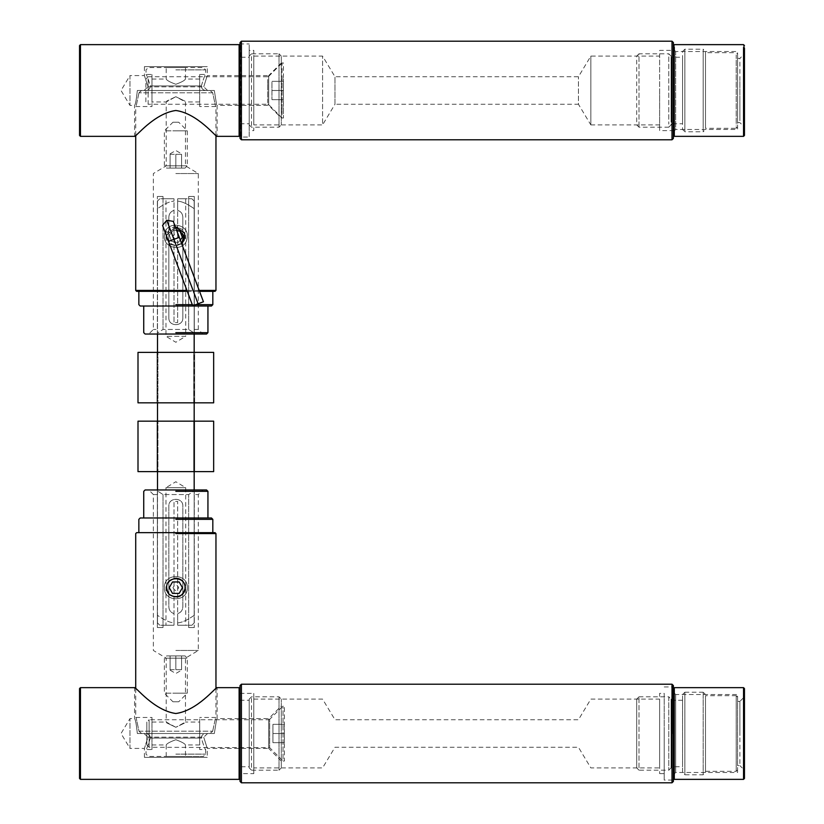 <?xml version="1.0" encoding="UTF-8"?>
<svg xmlns="http://www.w3.org/2000/svg" width="824" height="824" viewBox="0 0 824 824"><rect width="100%" height="100%" fill="white"/><g stroke="black" fill="none" stroke-linecap="round" stroke-linejoin="round"><path stroke-width="0.62" stroke-dasharray="4.12 3.09" d="M177.675 201.149C181.702 201.293 187.203 203.796 194.176 208.657C187.203 203.796 181.702 201.293 177.675 201.149L177.675 198.769C196.091 198.769 196.091 198.769 177.675 198.769C196.091 198.769 196.091 198.769 177.675 198.769L177.675 322.575L173.998 322.575L173.998 210.357C170.764 211.438 169.044 213.684 168.848 217.103L168.848 317.879C168.312 326.881 183.361 326.881 182.825 317.879L182.825 217.103C182.629 213.684 180.909 211.438 177.675 210.357L177.675 322.575L173.998 322.575L173.998 198.769L165.974 198.769L173.998 198.769L173.998 210.357C170.784 211.459 169.064 213.715 168.848 217.103L168.848 317.879C168.457 326.891 183.216 326.891 182.825 317.879L182.825 217.103C182.609 213.715 180.889 211.459 177.675 210.357L177.675 201.149M194.176 334.039L194.176 208.657C194.176 198.265 194.176 198.265 194.176 208.657C194.176 198.265 194.176 198.265 194.176 208.657L194.176 615.343C187.203 620.204 181.702 622.707 177.675 622.851L177.675 613.643C180.889 612.541 182.609 610.285 182.825 606.897L182.825 506.121C183.216 497.109 168.457 497.109 168.848 506.121L168.848 606.897C169.064 610.285 170.784 612.541 173.998 613.643L173.998 622.851C169.971 622.707 164.47 620.204 157.497 615.343L157.497 208.657C164.47 203.796 169.971 201.293 173.998 201.149C169.971 201.293 164.47 203.796 157.497 208.657C157.497 198.265 157.497 198.265 157.497 208.657C157.497 198.265 157.497 198.265 157.497 208.657L157.497 334.039M185.699 198.769L185.699 336.336L165.974 336.336L185.699 336.336L175.831 342.259L165.974 336.336L165.974 198.769M177.675 198.769C188.099 198.769 188.099 198.769 177.675 198.769C188.099 198.769 188.099 198.769 177.675 198.769M173.998 198.769C155.582 198.769 155.582 198.769 173.998 198.769C155.582 198.769 155.582 198.769 173.998 198.769M157.497 489.961L157.497 615.343C164.47 620.204 169.971 622.707 173.998 622.851L173.998 501.425L177.675 501.425L177.675 622.851C181.702 622.707 187.203 620.204 194.176 615.343C194.176 625.735 194.176 625.735 194.176 615.343C194.176 625.735 194.176 625.735 194.176 615.343L194.176 489.961M194.176 471.616L194.176 421.167M194.176 402.833L194.176 352.384M157.497 352.384L157.497 402.833M157.497 421.167L157.497 471.616M177.675 625.231L177.675 613.643C180.909 612.562 182.629 610.316 182.825 606.897L182.825 506.121C183.361 497.119 168.312 497.119 168.848 506.121L168.848 606.897C169.044 610.316 170.764 612.562 173.998 613.643L173.998 501.425L177.675 501.425L177.675 625.231C188.099 625.231 188.099 625.231 177.675 625.231C188.099 625.231 188.099 625.231 177.675 625.231L177.675 622.851L177.675 625.231C196.091 625.231 196.091 625.231 177.675 625.231C196.091 625.231 196.091 625.231 177.675 625.231M165.974 625.231L173.998 625.231L165.974 625.231L165.974 487.664L185.699 487.664L165.974 487.664L175.831 481.741L185.699 487.664L185.699 625.231M173.998 625.231C155.582 625.231 155.582 625.231 173.998 625.231C155.582 625.231 155.582 625.231 173.998 625.231L173.998 622.851L173.998 625.231M157.497 615.343C157.497 625.735 157.497 625.735 157.497 615.343C157.497 625.735 157.497 625.735 157.497 615.343M194.639 471.616L157.034 471.616L194.639 471.616L194.639 421.167L193.722 421.167L194.639 421.167L194.639 471.616M157.951 421.167L193.722 421.167L157.034 421.167L157.951 421.167L157.951 471.616L157.951 421.167M157.034 421.167L157.034 471.616L157.034 421.167M137.999 471.616L213.663 471.616L137.999 471.616M137.999 421.167L213.663 421.167L137.999 421.167M194.639 352.384L157.034 352.384L194.639 352.384L194.639 402.833L193.722 402.833L194.639 402.833L194.639 352.384M157.951 402.833L193.722 402.833L157.034 402.833L157.951 402.833L157.951 352.384L157.951 402.833M157.034 402.833L157.034 352.384L157.034 402.833M137.999 352.384L213.663 352.384L137.999 352.384M137.999 402.833L213.663 402.833L137.999 402.833M175.831 517.977L211.449 517.977L175.831 517.977M175.831 519.347L212.819 519.347L175.831 519.347M175.831 532.654L215.043 532.654M175.831 489.961L206.556 489.961L175.831 489.961L202.889 489.961L198.306 494.544L198.306 650.455L185.462 658.17L185.462 722.04L175.831 727.283C188.16 721.319 188.16 721.319 175.831 727.283C163.502 721.319 163.502 721.319 175.831 727.283L166.211 722.04L166.211 658.17L153.367 650.455L153.367 494.544L148.784 489.961L202.889 489.961L175.831 489.961M175.831 491.331L207.936 491.331L175.831 491.331M138.988 731.207L212.685 731.207L138.988 731.207C135.198 713.347 135.198 713.347 138.988 731.207C135.198 713.347 135.198 713.347 138.988 731.207L141.573 733.504L206.257 733.504C203.065 733.7 201.437 735.224 201.365 738.088C203.487 745.256 204.908 749.078 205.639 749.552C204.908 749.078 203.487 745.256 201.365 738.088C201.478 735.193 203.106 733.669 206.257 733.504L145.415 733.504C148.608 733.7 150.236 735.224 150.308 738.088C150.195 735.193 148.567 733.669 145.415 733.504L141.573 733.504L138.988 731.207M212.685 731.207C216.475 713.347 216.475 713.347 212.685 731.207C216.475 713.347 216.475 713.347 212.685 731.207L210.099 733.504L212.685 731.207M185.318 587.677C184.761 581.919 181.599 578.757 175.831 578.201C166.52 580.663 164.285 586.06 169.136 594.382C177.469 599.223 182.856 596.988 185.318 587.677M150.308 738.088C148.186 745.256 146.754 749.078 146.033 749.552C146.754 749.078 148.186 745.256 150.308 738.088L201.365 738.088L150.308 738.088M175.831 754.135L205.639 754.135L175.831 754.135M206.257 733.504L210.099 733.504L206.257 733.504M151.987 749.552L151.987 717.457L151.987 749.552L146.033 749.552L146.033 754.135L148.32 756.432L203.353 756.432L175.831 756.432C163.42 756.432 163.42 756.432 175.831 756.432C163.42 756.432 163.42 756.432 175.831 756.432C188.253 756.432 188.253 756.432 175.831 756.432C188.253 756.432 188.253 756.432 175.831 756.432L203.353 756.432L205.639 754.135L205.639 749.552L199.686 749.552L199.686 717.457L199.686 749.552M199.686 722.04L199.686 744.968L199.686 722.04L185.462 722.04M199.686 744.968L185.462 744.968C184.803 743.567 181.589 741.816 175.831 739.725C170.084 741.816 166.87 743.567 166.211 744.968C166.87 743.567 170.084 741.816 175.831 739.725C181.589 741.816 184.803 743.567 185.462 744.968L185.462 756.432M166.211 756.432L166.211 744.968L151.987 744.968L151.987 722.04L151.987 744.968M141.573 733.504L210.099 733.504L141.573 733.504M163.018 494.544L163.018 627.528L157.374 627.528L157.374 494.544L157.374 627.528L163.018 627.528L157.374 627.528L163.018 627.528L163.018 494.544L157.374 490.908L163.018 494.544L188.655 494.544L194.289 490.908L194.289 627.528L188.655 627.528L188.655 494.544L188.655 627.528L194.289 627.528L188.655 627.528L194.289 627.528L194.289 494.544C199.573 494.544 199.573 494.544 194.289 494.544C199.573 494.544 199.573 494.544 194.289 494.544L194.289 490.908L188.655 494.544L163.018 494.544M157.374 490.908L157.374 627.528L157.374 490.908M175.831 650.455L198.306 650.455L175.831 650.455M157.374 494.544C152.1 494.544 152.1 494.544 157.374 494.544C152.1 494.544 152.1 494.544 157.374 494.544M175.831 658.17C188.253 658.17 188.253 658.17 175.831 658.17C188.253 658.17 188.253 658.17 175.831 658.17C163.42 658.17 163.42 658.17 175.831 658.17C163.42 658.17 163.42 658.17 175.831 658.17C161.051 658.17 161.051 658.17 175.831 658.17C161.051 658.17 161.051 658.17 175.831 658.17C190.622 658.17 190.622 658.17 175.831 658.17C190.622 658.17 190.622 658.17 175.831 658.17M175.831 306.023L211.449 306.023L175.831 306.023M175.831 304.653L212.819 304.653L175.831 304.653M195.721 304.653L192.28 304.653M175.831 291.346L136.63 291.346M175.831 334.039L206.556 334.039L145.117 334.039L175.831 334.039L148.784 334.039L153.367 329.456L153.367 173.545L166.211 165.83L166.211 101.96L175.831 96.717C163.502 102.681 163.502 102.681 175.831 96.717C188.16 102.681 188.16 102.681 175.831 96.717L185.462 101.96L185.462 165.83L198.306 173.545L198.306 329.456L202.889 334.039L175.831 334.039M175.831 332.669L207.936 332.669L175.831 332.669M187.295 291.346L199.542 291.346M212.685 92.793L138.988 92.793L212.685 92.793C216.475 110.653 216.475 110.653 212.685 92.793C216.475 110.653 216.475 110.653 212.685 92.793L210.099 90.496L145.415 90.496C148.608 90.3 150.236 88.776 150.308 85.912C148.186 78.744 146.754 74.922 146.033 74.448C146.754 74.922 148.186 78.744 150.308 85.912C150.195 88.807 148.567 90.331 145.415 90.496L206.257 90.496C203.065 90.3 201.437 88.776 201.365 85.912C201.478 88.807 203.106 90.331 206.257 90.496L210.099 90.496L212.685 92.793M138.988 92.793C135.198 110.653 135.198 110.653 138.988 92.793C135.198 110.653 135.198 110.653 138.988 92.793L141.573 90.496L138.988 92.793M166.386 235.613L175.347 226.858M181.692 243.77L175.831 245.799L169.188 243.08M166.355 236.323C166.912 242.081 170.074 245.243 175.831 245.799C185.153 243.338 187.388 237.94 182.537 229.618C174.204 224.777 168.807 227.012 166.355 236.323M201.365 85.912C203.487 78.744 204.908 74.922 205.639 74.448C204.908 74.922 203.487 78.744 201.365 85.912L150.308 85.912L201.365 85.912M175.831 69.865L205.639 69.865L175.831 69.865M145.415 90.496L141.573 90.496L145.415 90.496M199.686 74.448L199.686 106.543L199.686 74.448L205.639 74.448L205.639 69.865L203.353 67.568L175.831 67.568C188.253 67.568 188.253 67.568 175.831 67.568C188.253 67.568 188.253 67.568 175.831 67.568C163.42 67.568 163.42 67.568 175.831 67.568C163.42 67.568 163.42 67.568 175.831 67.568L148.32 67.568L146.033 69.865L146.033 74.448L151.987 74.448L151.987 106.543L151.987 74.448M151.987 101.96L151.987 79.032L151.987 101.96L166.211 101.96M151.987 79.032L166.211 79.032C166.87 80.433 170.084 82.184 175.831 84.275C181.589 82.184 184.803 80.433 185.462 79.032C184.803 80.433 181.589 82.184 175.831 84.275C170.084 82.184 166.87 80.433 166.211 79.032L166.211 67.568M185.462 67.568L185.462 79.032L199.686 79.032L199.686 101.96L199.686 79.032M210.099 90.496L141.573 90.496L210.099 90.496M188.655 329.456L188.655 196.472L194.289 196.472L194.289 329.456L194.289 196.472L188.655 196.472L194.289 196.472L188.655 196.472L188.655 329.456L194.289 333.092L188.655 329.456L163.018 329.456L157.374 333.092L157.374 196.472L163.018 196.472L163.018 329.456L163.018 196.472L157.374 196.472L163.018 196.472L157.374 196.472L157.374 329.456C152.1 329.456 152.1 329.456 157.374 329.456C152.1 329.456 152.1 329.456 157.374 329.456L157.374 333.092L163.018 329.456L188.655 329.456M194.289 333.092L194.289 196.472L194.289 333.092M175.831 173.545L198.306 173.545L175.831 173.545M194.289 329.456C199.573 329.456 199.573 329.456 194.289 329.456C199.573 329.456 199.573 329.456 194.289 329.456M175.831 165.83C163.42 165.83 163.42 165.83 175.831 165.83C163.42 165.83 163.42 165.83 175.831 165.83C188.253 165.83 188.253 165.83 175.831 165.83C188.253 165.83 188.253 165.83 175.831 165.83C161.051 165.83 161.051 165.83 175.831 165.83C161.051 165.83 161.051 165.83 175.831 165.83C190.622 165.83 190.622 165.83 175.831 165.83C190.622 165.83 190.622 165.83 175.831 165.83M207.597 733.504L203.734 737.171L147.939 737.171L144.076 733.504L207.597 733.504L137.351 733.504L214.322 733.504L137.351 733.504L144.076 733.504L147.939 737.171L144.427 748.408L147.939 737.171L203.734 737.171L207.597 733.504M144.427 757.349L144.427 748.408L129.976 748.408L129.976 718.6L129.976 748.408L121.025 733.504L129.976 718.6L134.57 718.6C135.466 719.486 136.393 724.451 137.351 733.504C136.393 724.451 135.466 719.486 134.57 718.6L134.57 687.649C135.424 686.423 153.944 710.556 175.831 713.512C197.729 710.556 216.249 686.423 217.103 687.649L217.103 718.6L268.696 718.6L268.696 748.408L207.246 748.408L203.734 737.171L207.246 748.408L207.246 757.349L144.427 757.349L207.246 757.349M214.322 733.504C217.371 714.284 217.371 714.284 214.322 733.504C217.371 714.284 217.371 714.284 214.322 733.504M281.303 761.016L268.696 748.408L268.696 718.6L281.303 705.993L281.303 761.016L281.303 705.993M249.208 767.896L249.208 699.113L249.208 767.896L249.208 699.113L249.208 767.896L251.505 770.193L251.505 696.816L251.505 770.193L279.017 770.193L279.017 696.816L279.017 770.193L281.303 767.896L281.303 699.113L281.303 767.896M249.208 699.113L251.505 696.816L279.017 696.816L281.303 699.113M249.208 766.753L249.208 700.256L249.208 766.753L240.031 766.753L240.031 700.256L240.031 766.753M240.031 733.504L240.031 688.565M79.537 778.443L79.537 733.504M240.031 700.256L249.208 700.256M207.597 90.496L203.734 86.829L147.939 86.829L144.076 90.496L207.597 90.496L137.351 90.496L214.322 90.496L137.351 90.496L144.076 90.496L147.939 86.829L144.427 75.592L147.939 86.829L203.734 86.829L207.597 90.496M144.427 66.651L144.427 75.592L129.976 75.592L129.976 105.4L129.976 75.592L121.025 90.496L129.976 105.4L134.57 105.4C135.466 104.514 136.393 99.55 137.351 90.496C136.393 99.55 135.466 104.514 134.57 105.4L134.57 136.351C135.424 137.577 153.944 113.444 175.831 110.488C197.729 113.444 216.249 137.577 217.103 136.351L217.103 105.4L268.696 105.4L268.696 75.592L207.246 75.592L203.734 86.829L207.246 75.592L207.246 66.651L144.427 66.651L207.246 66.651M214.322 90.496C217.371 109.716 217.371 109.716 214.322 90.496C217.371 109.716 217.371 109.716 214.322 90.496M281.303 62.984L268.696 75.592L268.696 105.4L281.303 118.007L281.303 62.984L281.303 118.007M249.208 56.104L249.208 124.888L249.208 56.104L249.208 124.888L249.208 56.104L251.505 53.807L251.505 127.184L251.505 53.807L279.017 53.807L279.017 127.184L279.017 53.807L281.303 56.104L281.303 124.888L281.303 56.104M249.208 124.888L251.505 127.184L279.017 127.184L281.303 124.888M249.208 57.247L249.208 123.744L249.208 57.247L240.031 57.247L240.031 123.744L240.031 57.247M240.031 90.496L240.031 135.435M79.537 135.435L79.537 90.496M240.031 123.744L249.208 123.744M175.831 655.925L185.05 655.925L187.305 658.17L187.305 693.18L178.705 701.78L172.968 701.78L164.367 693.18L164.367 658.17L166.623 655.925L175.831 655.925C187.718 655.925 187.718 655.925 175.831 655.925C163.955 655.925 163.955 655.925 175.831 655.925L181.568 655.925L170.105 655.925L175.831 655.925L175.831 669.675L181.568 669.675L181.568 655.925L181.568 669.675L175.831 669.675L175.831 655.925M175.831 693.18C190.622 693.18 190.622 693.18 175.831 693.18C190.622 693.18 190.622 693.18 175.831 693.18C161.051 693.18 161.051 693.18 175.831 693.18C161.051 693.18 161.051 693.18 175.831 693.18M175.831 701.78C166.139 701.78 185.534 701.78 175.831 701.78M170.105 669.675L175.831 669.675L170.105 669.675L170.105 655.925L170.105 669.675M175.831 168.075L185.05 168.075L187.305 165.83L187.305 130.82L178.705 122.22L172.968 122.22L164.367 130.82L164.367 165.83L166.623 168.075L175.831 168.075C187.718 168.075 187.718 168.075 175.831 168.075C163.955 168.075 163.955 168.075 175.831 168.075L181.568 168.075L170.105 168.075L175.831 168.075L175.831 154.325L181.568 154.325L181.568 168.075L181.568 154.325L175.831 154.325L175.831 168.075M175.831 130.82C190.622 130.82 190.622 130.82 175.831 130.82C190.622 130.82 190.622 130.82 175.831 130.82C161.051 130.82 161.051 130.82 175.831 130.82C161.051 130.82 161.051 130.82 175.831 130.82M175.831 122.22C166.139 122.22 185.534 122.22 175.831 122.22M170.105 154.325L175.831 154.325L170.105 154.325L170.105 168.075L170.105 154.325M164.367 587.677C163.739 602.457 187.934 602.457 187.305 587.677C187.934 572.896 163.739 572.896 164.367 587.677C163.739 572.896 187.934 572.896 187.305 587.677C187.934 602.457 163.739 602.457 164.367 587.677M172.968 587.677C174.884 591.375 176.789 591.375 178.705 587.677C176.789 583.979 174.884 583.979 172.968 587.677M182.454 587.677L179.148 581.95L172.525 581.95L169.219 587.677L172.525 593.414L179.148 593.414L182.454 587.677M166.623 236.241L166.747 234.809L175.44 227.115M181.599 243.513L174.328 245.408L168.951 242.441M164.532 234.438C161.483 248.92 185.338 252.886 187.141 238.198C190.19 223.726 166.335 219.75 164.532 234.438C166.335 219.75 190.19 223.726 187.141 238.198C185.338 252.886 161.483 248.92 164.532 234.438M180.26 239.959L178.159 242.524L171.629 241.432L169.311 235.231L173.514 230.123L176.779 230.668M173.009 235.849C174.286 239.815 176.171 240.124 178.664 236.787C177.387 232.832 175.502 232.523 173.009 235.849M182.362 237.405L180.044 231.214L173.514 230.123L169.311 235.231L171.629 241.432L178.159 242.524L182.362 237.405M737.583 732.258L737.583 769.935L737.583 697.042L736.213 695.672L736.213 771.336L736.213 695.693M705.488 771.336L705.488 695.693L705.488 771.316L736.213 771.336L737.583 769.935M736.213 695.672L705.488 695.693M668.8 696.836L668.8 770.193L668.8 696.816L671.096 699.113M671.096 767.875L671.096 699.133L671.096 767.896L668.8 770.193L638.991 770.193L638.991 696.836L638.991 770.172L636.694 767.896L636.694 699.133L636.694 767.875M636.694 699.113L638.991 696.836M671.096 766.732L671.096 700.276L671.096 766.732L682.56 766.753L682.56 700.276L682.56 766.732M682.56 700.276L671.096 700.276M703.191 692.253L703.191 774.776L703.191 692.232L705.488 694.529M705.488 772.459L705.488 694.55L705.488 772.479L703.191 774.776L684.847 774.776L684.847 692.253L684.847 774.756L682.56 772.479L682.56 694.55L682.56 772.459M682.56 694.529L684.847 692.253M737.583 75.973L737.583 126.958L736.213 128.328L736.213 55.795L736.213 125.197M737.583 57.062L737.583 54.044L736.213 52.664L736.213 55.795M705.488 55.795L705.488 125.197L705.488 52.664L736.213 52.664M705.488 125.197L705.488 128.328L736.213 128.328M668.8 56.846L668.8 124.146L668.8 53.807L671.096 56.104L671.096 124.888L668.8 127.184L668.8 124.146M638.991 56.846L638.991 124.146L638.991 53.807L668.8 53.807M638.991 124.146L638.991 127.184L668.8 127.184M671.096 60.008L671.096 57.247L682.56 57.247L682.56 123.744L671.096 123.744L671.096 60.008L671.096 120.994M703.191 52.643L703.191 128.348L703.191 49.224L705.488 51.521L705.488 129.471L703.191 131.768L703.191 128.348M684.847 52.643L684.847 128.348L684.847 49.224L703.191 49.224M684.847 128.348L684.847 131.768L703.191 131.768M684.847 49.224L682.56 51.521L682.56 129.471L684.847 131.768M682.56 120.994L682.56 60.008M638.991 53.807L636.694 56.104L636.694 124.888L638.991 127.184M664.216 686.959L672.466 686.959L673.383 686.042L673.383 780.967L673.383 686.042L673.383 780.967L672.466 780.05L664.216 780.05M672.466 733.679L672.466 686.959L672.466 733.679M664.216 733.319L664.216 780.05L664.216 733.319M673.383 781.42L673.383 685.578L673.383 781.42M664.216 693.375L664.216 773.633L664.216 693.375L664.216 773.633L664.216 693.375L659.633 693.375L659.633 773.633L659.633 693.375M253.792 767.896L253.792 699.113L253.792 767.896L253.792 699.113L253.792 767.896L322.575 767.896L334.977 747.265L578.448 747.265L590.839 767.896L659.633 767.896L659.633 699.113L659.633 767.896M240.031 773.633L240.031 693.375L240.031 773.633L240.031 693.375L240.031 773.633L253.792 773.633L253.792 693.375L253.792 773.633M240.031 781.42L240.031 685.578L240.031 781.42M240.031 137.958L240.031 43.033L240.031 137.958L240.031 43.033L240.031 137.958L240.958 137.042L240.958 43.95L240.958 137.042L249.208 137.042L249.208 43.95L249.208 137.042M240.031 90.352L240.031 138.422L240.031 90.352M249.208 90.619L249.208 130.625L253.792 130.625L253.792 50.367L253.792 90.619L253.792 50.367L249.208 50.367L249.208 90.619M590.839 124.888L590.839 56.104L590.839 124.888L578.448 104.257L578.448 76.735L578.448 104.257L334.977 104.257L334.977 76.735L334.977 104.257L322.575 124.888L322.575 56.104L322.575 124.888L253.792 124.888L253.792 56.104L322.575 56.104L334.977 76.735L578.448 76.735L590.839 56.104L659.633 56.104L659.633 124.888L590.839 124.888M659.633 90.393L659.633 130.625L673.383 130.625L673.383 50.367L659.633 50.367L659.633 130.625L659.633 90.383M253.792 90.393L253.792 124.888L253.792 90.393M673.383 90.383L673.383 130.625L673.383 90.383M673.383 90.352L673.383 138.422L673.383 90.352M739.88 101.352L739.88 122.601L737.583 122.601L737.583 58.401L739.88 58.401L739.88 120.706L739.88 79.64M744.463 78.095L744.463 125.021L744.463 53.807L739.88 58.401M744.463 102.907L744.463 127.184L739.88 122.601M744.463 45.557L744.463 75.303M673.383 75.303L673.383 135.435M673.383 48.204L673.383 45.557M675.68 51.521L673.383 49.224L673.383 131.768L675.68 129.471L737.583 129.471L737.583 51.521L675.68 51.521L675.68 129.471M675.68 127.174L675.68 53.818M737.583 53.818L737.583 127.174M739.88 731.496L739.88 701.399L737.583 701.399L737.583 765.599L739.88 765.599L739.88 701.471L739.88 735.513M744.463 735.791L744.463 696.888L744.463 770.193L739.88 765.599M744.463 731.207L744.463 696.816L739.88 701.399M744.463 688.565L744.463 778.361M673.383 736.306L673.383 688.565M673.383 774.694L673.383 692.314L673.383 774.776L675.68 772.479L675.68 694.529L737.583 694.529L737.583 772.479L675.68 772.479M675.68 694.601L675.68 772.407M737.583 772.407L737.583 694.601M171.413 232.677L175.615 227.568L203.446 301.759L192.703 305.776L162.555 225.395L166.757 220.286L173.287 221.368L175.615 227.568L171.413 232.677L164.882 231.595L171.413 232.677L198.069 303.768M146.827 722.04L146.827 744.968L146.827 722.04L146.827 744.968L146.827 722.04L149.123 719.743L149.123 747.265L149.123 719.743L268.696 719.743L268.696 747.265L268.696 719.743L269.675 719.342L269.675 747.667L283.023 761.016L283.023 705.993L283.023 761.016L284.404 761.016L284.404 705.993L284.404 761.016M146.827 744.968L149.123 747.265L269.675 747.667L269.675 719.342L283.023 705.993L284.404 705.993M272.94 742.671L272.94 724.337L272.94 742.671L284.404 742.671L284.404 733.504L284.404 742.671L272.94 742.671M284.404 733.504L272.94 733.504L284.404 733.504L284.404 724.337L284.404 733.504M284.404 724.337L272.94 724.337L284.404 724.337M148.145 83.615L148.145 76.735L145.858 79.032L145.858 101.96L148.145 104.257L148.145 83.615L148.145 97.376M282.055 76.735L282.055 114.32L282.055 62.984L283.425 62.984L283.425 114.32L283.425 76.735M268.696 97.572L268.696 83.42L268.696 104.658L282.055 118.007L282.055 104.257M283.425 81.329L271.961 81.329L271.961 99.663L271.961 81.329L283.425 81.329L283.425 90.496L283.425 81.329M283.425 90.496L271.961 90.496L283.425 90.496L283.425 99.663L283.425 90.496M283.425 99.663L271.961 99.663L283.425 99.663M282.055 118.007L283.425 118.007L283.425 104.257M193.722 421.167L193.722 471.616L193.722 421.167M193.722 402.833L193.722 352.384L193.722 402.833M215.96 533.571L175.831 533.571M135.713 290.429L175.831 290.429M199.192 290.429L186.945 290.429M239.115 779.36L239.115 687.649M80.453 687.649L80.453 779.36M239.115 136.351L239.115 44.64M80.453 44.64L80.453 136.351M672.013 782.8L672.013 684.208L672.013 782.8M241.411 782.8L241.411 684.208L241.411 782.8M241.411 90.352L241.411 139.792L241.411 90.352M672.013 90.352L672.013 139.792L672.013 90.352M743.547 133.653L743.547 44.64M674.3 44.64L674.3 133.653M743.547 779.267L743.547 687.649M674.3 687.649L674.3 779.267M179.282 237.353L168.549 241.381M267.728 97.376L267.728 83.615L267.728 104.257L148.145 104.257M267.728 83.615L267.728 76.735L148.145 76.735M267.728 76.735L268.696 76.333L268.696 83.42M191.889 198.769L194.176 201.056M157.497 201.056L159.784 198.769M194.176 622.944L191.889 625.231M159.784 625.231L157.497 622.944M215.96 688.679L215.96 717.457L199.686 717.457M135.713 688.679L135.713 717.457L151.987 717.457M151.987 722.04L166.211 722.04M135.713 135.321L135.713 106.543L151.987 106.543M215.96 135.321L215.96 106.543L199.686 106.543M199.686 101.96L185.462 101.96M170.105 670.19L175.831 673.496L181.568 670.19M170.105 153.81L175.831 150.504L181.568 153.81M638.991 696.816L668.8 696.816M684.847 692.232L703.191 692.232M253.792 699.113L322.575 699.113L334.977 719.743L578.448 719.743L590.839 699.113L659.633 699.113M664.216 773.633L659.633 773.633M240.031 693.375L253.792 693.375M240.031 43.033L240.958 43.95L249.208 43.95M673.383 692.232L675.68 694.529M268.696 104.658L267.728 104.257M268.696 76.333L282.055 62.984"/><path stroke-width="1.24" d="M194.176 489.961L194.176 471.616M194.176 421.167L194.176 402.833M194.176 352.384L194.176 334.039M157.497 334.039L157.497 352.384M157.497 402.833L157.497 421.167M157.497 471.616L157.497 489.961M137.999 471.616L213.663 471.616L137.999 471.616L137.999 421.167L213.663 421.167L137.999 421.167M137.999 352.384L213.663 352.384L137.999 352.384L137.999 402.833L213.663 402.833L137.999 402.833M212.819 532.654L212.819 519.347L211.449 517.977L140.224 517.977L138.854 519.347L138.854 532.654M175.831 519.347L212.819 519.347L175.831 519.347M207.936 517.977L207.936 491.331L206.556 489.961L145.117 489.961L143.737 491.331L143.737 517.977M175.831 491.331L207.936 491.331L175.831 491.331M175.831 533.571L215.96 533.571L215.043 532.654L136.63 532.654L135.713 533.571L135.713 688.679M185.318 587.677C182.856 596.988 177.459 599.223 169.136 594.382C164.285 586.049 166.52 580.663 175.831 578.201C181.589 578.767 184.751 581.919 185.318 587.677M138.854 291.346L138.854 304.653L140.224 306.023L211.449 306.023L212.819 304.653L195.721 304.653M175.831 304.653L192.28 304.653M143.737 306.023L143.737 332.669L145.117 334.039L206.556 334.039L207.936 332.669L207.936 306.023M175.831 332.669L207.936 332.669L175.831 332.669M186.945 290.429L135.713 290.429L136.63 291.346L187.295 291.346M199.542 291.346L215.043 291.346L215.96 290.429L199.192 290.429M169.188 243.08L166.386 235.613M175.347 226.858L184.71 232.996L181.692 243.77M80.453 779.36L239.115 779.36L239.115 687.649L217.103 687.649C216.249 686.423 197.729 710.556 175.831 713.512C153.944 710.556 135.424 686.423 134.57 687.649L80.453 687.649L79.537 688.565L79.537 778.443L80.453 779.36L80.453 687.649M239.115 136.351L239.115 44.64L80.453 44.64L80.453 136.351L134.57 136.351C135.424 137.577 153.944 113.444 175.831 110.488C197.729 113.444 216.249 137.577 217.103 136.351L239.115 136.351L240.031 135.435M79.537 45.557L79.537 135.435L79.537 45.557L80.453 44.64M166.623 587.677C166.118 575.801 185.555 575.801 185.05 587.677C185.555 599.563 166.118 599.563 166.623 587.677M179.148 593.414L172.525 593.414L169.219 587.677L172.525 581.95L179.148 581.95L182.454 587.677L179.148 593.414M175.44 227.115L177.345 227.228L184.926 237.837L181.599 243.513M168.951 242.441L166.623 236.241M176.779 230.668L180.044 231.214L182.362 237.405L180.26 239.959M673.383 781.42L673.383 685.578L673.383 781.42L672.013 782.8L672.013 684.208L672.013 782.8L673.383 781.42M241.411 782.8L240.031 781.42L240.031 685.578L240.031 781.42L241.411 782.8L241.411 684.208L241.411 782.8L672.013 782.8M240.031 90.352L240.031 138.422L241.411 139.792L241.411 41.2L240.031 42.58L240.031 90.352M672.013 139.792L673.383 138.422L673.383 42.58L672.013 41.2L672.013 139.792L241.411 139.792M743.547 47.339L743.547 136.351L744.463 135.435L744.463 48.204M743.547 687.741L743.547 779.36L744.463 778.443L744.463 688.648L744.463 736.306M166.757 220.286L162.555 225.395L192.703 305.776L203.446 301.759L173.287 221.368L166.757 220.286L198.069 303.768M743.547 136.351L674.3 136.351L674.3 47.339M743.547 779.36L674.3 779.36L674.3 687.741M168.549 241.381L179.282 237.353M213.663 471.616L213.663 421.167M213.663 352.384L213.663 402.833M215.96 533.571L215.96 688.679M212.819 304.653L212.819 291.346M135.713 290.429L135.713 135.321M215.96 290.429L215.96 135.321M239.115 779.36L240.031 778.443M239.115 687.649L240.031 688.565M239.115 44.64L240.031 45.557M80.453 136.351L79.537 135.435M240.031 685.578L241.411 684.208L672.013 684.208L673.383 685.578M672.013 41.2L241.411 41.2M673.383 45.557L674.3 44.64L743.547 44.64L744.463 45.557M674.3 136.351L673.383 135.435M673.383 688.565L674.3 687.649L743.547 687.649L744.463 688.565M674.3 779.36L673.383 778.443"/></g></svg>
